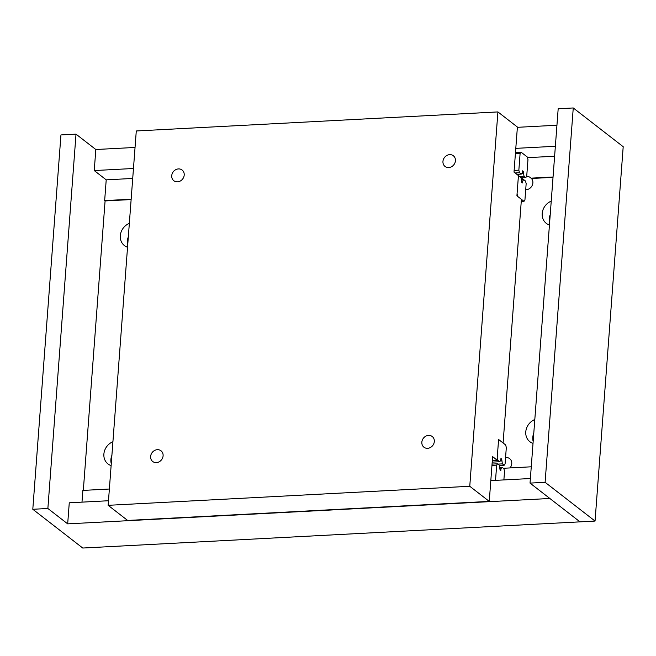 <?xml version="1.0" encoding="UTF-8"?>
<svg xmlns="http://www.w3.org/2000/svg" width="656" height="656" viewBox="0 0 656 656"><rect width="100%" height="100%" fill="white"/><g stroke="black" fill="none" stroke-linecap="round" stroke-linejoin="round"><path stroke-width="0.98" d="M127.543 247.222A13.276 11.628 127.8 0 1 124.394 245.557A13.276 11.628 127.8 0 1 120.589 233.774A13.276 11.628 127.8 0 1 129.339 223.352M128.322 236.939A13.276 11.628 -52.2 0 0 127.69 245.303M533.025 443.374A13.276 11.628 127.8 0 1 529.876 441.718A13.276 11.628 127.8 0 1 526.063 429.926A13.276 11.628 127.8 0 1 534.82 419.504M533.795 433.099A13.276 11.628 -52.2 0 0 533.164 441.463M111.126 465.596A13.276 11.628 127.8 0 1 107.978 463.931A13.276 11.628 127.8 0 1 104.173 452.148A13.276 11.628 127.8 0 1 112.922 441.718M111.897 455.313A13.276 11.628 -52.2 0 0 111.266 463.677M549.441 225.008A13.276 11.628 127.8 0 1 546.292 223.343A13.276 11.628 127.8 0 1 542.487 211.56A13.276 11.628 127.8 0 1 551.237 201.138M550.212 214.725A13.276 11.628 -52.2 0 0 549.589 223.089M505.563 457.593A6.773 5.929 127.8 0 1 506.014 457.552A6.773 5.929 127.8 0 1 509.679 458.659A6.773 5.929 127.8 0 1 509.983 467.925M526.588 176.464A6.773 5.929 127.8 0 1 526.702 176.456A6.773 5.929 127.8 0 1 530.36 177.563A6.773 5.929 127.8 0 1 531.007 178.153L531.434 178.489A6.773 5.929 127.8 0 1 532.205 185.443A6.773 5.929 127.8 0 1 526.153 189.707A6.773 5.929 127.8 0 1 525.702 189.707M521.832 179.777A6.773 5.929 127.8 0 1 522.529 178.957L522.102 178.629A6.773 5.929 127.8 0 1 523.094 177.768M521.315 178.67L522.102 178.629M521.413 179.014L522.529 178.957M83.32 490.393L105.083 200.941L131.126 199.563M531.434 178.489L553.024 177.35M531.007 178.153L553.049 176.997M105.083 200.941L104.657 200.605L106.215 179.842L132.717 178.448M527.49 157.661L554.615 156.235M104.657 200.605L131.159 199.211M106.215 179.842L94.243 170.56L95.825 149.511L135.046 147.452M517.379 127.321L556.944 125.23M32.8 509.286L47.872 508.49L76.014 134.144L60.951 134.931L32.8 509.286L82.746 548.039L579.986 521.856L549.851 498.478L67.683 523.865L69.265 502.808L108.486 500.741M47.872 508.49L67.683 523.865M490.811 480.61L530.376 478.527M81.984 502.135L82.869 490.417L109.363 489.023M503.365 468.277L531.262 466.801M94.243 170.56L133.463 168.494M515.796 148.363L555.361 146.28M177.489 181.835A6.773 5.929 127.8 0 1 173.824 180.728A6.773 5.929 127.8 0 1 172.208 173.635A6.773 5.929 127.8 0 1 178.457 168.92A6.773 5.929 127.8 0 1 182.122 170.035A6.773 5.929 127.8 0 1 183.729 177.12A6.773 5.929 127.8 0 1 177.489 181.835M156.374 462.603A6.773 5.929 127.8 0 1 152.709 461.496A6.773 5.929 127.8 0 1 151.101 454.403A6.773 5.929 127.8 0 1 157.35 449.688A6.773 5.929 127.8 0 1 161.007 450.795A6.773 5.929 127.8 0 1 162.622 457.888A6.773 5.929 127.8 0 1 156.374 462.603M448.704 167.559A6.773 5.929 127.8 0 1 445.039 166.452A6.773 5.929 127.8 0 1 443.431 159.359A6.773 5.929 127.8 0 1 449.68 154.644A6.773 5.929 127.8 0 1 453.337 155.751A6.773 5.929 127.8 0 1 454.952 162.844A6.773 5.929 127.8 0 1 448.704 167.559M427.597 448.319A6.773 5.929 127.8 0 1 423.932 447.212A6.773 5.929 127.8 0 1 422.316 440.119A6.773 5.929 127.8 0 1 428.565 435.404A6.773 5.929 127.8 0 1 432.23 436.511A6.773 5.929 127.8 0 1 433.837 443.604A6.773 5.929 127.8 0 1 427.597 448.319M518.437 175.562L516.92 195.841L521.413 199.326L503.095 442.964L498.593 439.479L497.051 460.069L492.615 456.625L489.253 501.397L469.762 486.276L497.912 111.922L517.395 127.043L514.009 172.126L518.437 175.562M492.336 460.315L497.051 460.069M469.762 486.276L108.142 505.317L127.625 520.438L489.253 501.397M108.142 505.317L136.284 130.97L497.912 111.922M519.478 172.733L518.847 170.183L520.101 153.488L521.028 152.143L527.334 157.038L527.965 159.597L526.711 176.284L525.784 177.628L524.005 176.251L523.308 171.421L522.561 170.839L522.422 172.708L521.258 174.119L519.478 172.733L515.099 172.971M514.132 170.429L518.847 170.183M515.386 153.742L520.101 153.488M515.485 152.438L521.028 152.143M521.094 177.874L525.784 177.628M519.626 176.48L524.005 176.251M521.889 173.356L523.168 173.291M522.512 171.462L523.308 171.421M516.879 174.348L521.258 174.119M495.526 480.364L496.666 465.137L497.592 463.792L499.372 465.178L500.069 470.008L500.815 470.59L500.954 468.712L502.119 467.31L503.898 468.687L504.538 471.246L503.882 479.921M500.159 468.753L500.954 468.712M500.003 467.416L502.119 467.31M491.959 465.383L496.666 465.137M492.057 464.087L497.592 463.792M525.53 181.064L526.161 183.614L524.931 199.99L524.005 201.335L517.699 196.447L517.059 193.889L518.297 177.514L519.224 176.169L521.003 177.546L521.692 182.376L522.447 182.958L522.586 181.089L523.75 179.678L525.53 181.064M521.249 201.482L524.005 201.335M518.388 176.21L519.224 176.169M521.791 181.13L522.586 181.089M521.635 179.793L523.75 179.678M502.381 463.874L501.684 459.044L500.938 458.462L500.799 460.332L499.634 461.742L497.855 460.364L497.215 457.806L498.453 441.431L499.38 440.086L505.686 444.981L506.317 447.531L505.087 463.915L504.161 465.252L502.381 463.874L497.994 464.104M500.257 460.979L501.545 460.914M500.889 459.085L501.684 459.044M492.205 462.136L499.634 461.742M492.312 460.651L497.855 460.364M498.544 440.127L499.38 440.086M499.47 465.506L504.161 465.252M545.103 482.308L573.254 107.961L623.2 146.714L595.049 521.069L545.103 482.308L530.032 483.103L558.182 108.748L573.254 107.961M530.032 483.103L579.986 521.856L595.049 521.069M76.014 134.144L95.825 149.511"/></g></svg>

